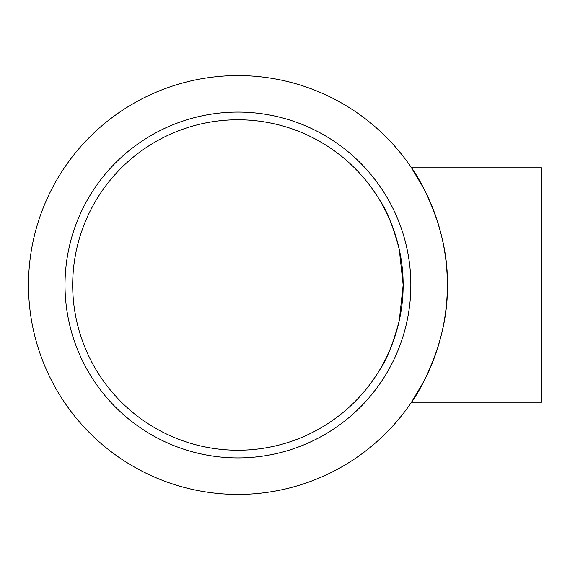 <?xml version="1.0" encoding="UTF-8"?>
<svg xmlns="http://www.w3.org/2000/svg" width="570" height="570" viewBox="0 0 570 570"><rect width="100%" height="100%" fill="white"/><g stroke="black" fill="none" stroke-linecap="round" stroke-linejoin="round"><path stroke-width="0.85" d="M403.161 285A165.236 165.236 0 0 1 155.311 428.099A165.236 165.236 0 0 1 155.311 141.901A165.236 165.236 0 0 1 403.161 285L399.271 249.339C393.093 226.297 386.538 209.831 379.591 199.949C386.538 209.831 393.093 226.297 399.271 249.339L403.161 284.993L399.271 320.661C393.093 343.703 386.538 360.169 379.591 370.051C386.538 360.169 393.093 343.703 399.271 320.661M424.023 381.066L411.49 402.199C411.718 402.905 448.839 349.104 447.357 285A209.425 209.425 0 0 0 237.925 75.575A209.425 209.425 0 0 0 28.5 285A209.425 209.425 0 0 0 237.925 494.425A209.425 209.425 0 0 0 447.357 285C448.839 220.896 411.718 167.096 411.49 167.801L541.5 167.801L541.5 402.199L541.5 167.801M424.023 188.934L411.49 167.801M65.008 285A172.924 172.924 0 0 0 324.387 434.753A172.924 172.924 0 0 0 324.387 135.247A172.924 172.924 0 0 0 65.008 285M411.49 402.199L541.5 402.199"/></g></svg>
